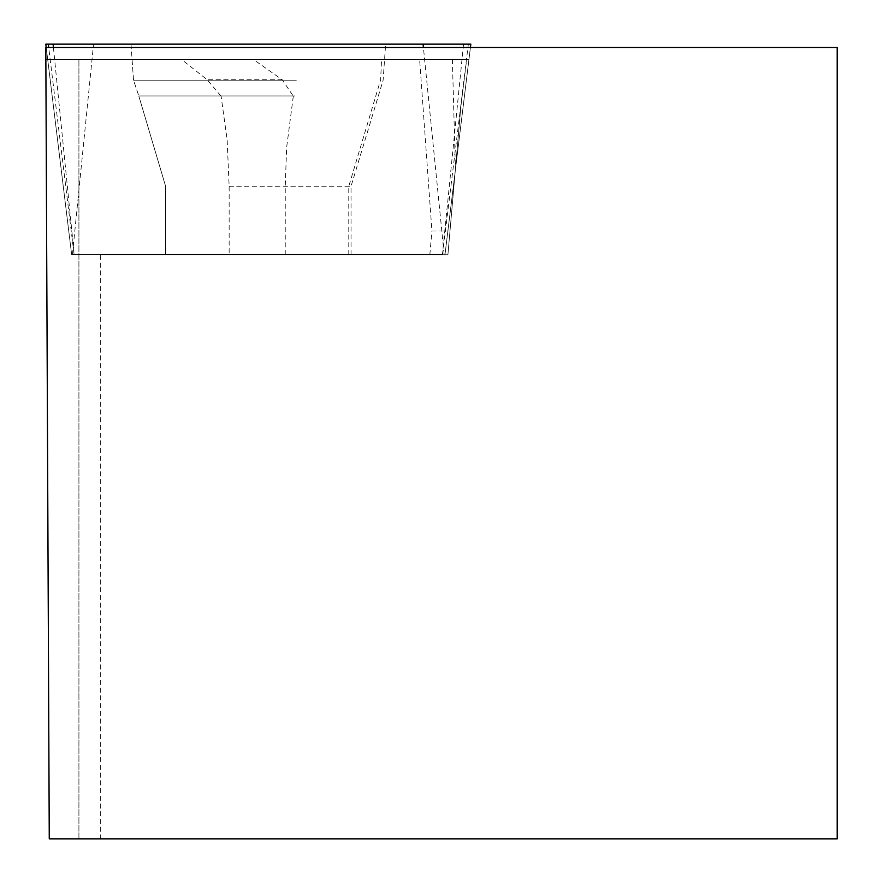 <?xml version="1.0" encoding="UTF-8"?>
<svg xmlns="http://www.w3.org/2000/svg" width="883" height="883" viewBox="0 0 883 883"><rect width="100%" height="100%" fill="white"/><g stroke="black" fill="none" stroke-linecap="round" stroke-linejoin="round"><path stroke-width="0.66" stroke-dasharray="4.42 3.31" d="M100.309 838.85L78.918 838.85L78.918 59.382L78.918 838.85L49.26 838.85L45.806 47.461L837.194 47.461L837.194 838.85L100.309 838.85L100.309 254.746L447.913 254.746L460.904 106.17L466.688 59.382L468.961 59.382L45.861 59.382L466.688 59.382M460.904 106.17L449.988 231.026L431.919 231.026L419.613 59.382M100.309 254.746L447.913 254.746L449.988 231.026M253.289 59.382L381.544 59.382L132.064 59.382L253.289 59.382L282.218 79.746L293.178 95.96L138.797 95.96L293.178 95.96M220.871 95.96L207.185 79.746L181.457 59.382M285.242 254.746L163.355 254.746L285.242 254.746M293.288 96.302L286.644 147.362L285.242 186.269L285.242 254.414L163.355 254.414L229.15 254.414L229.15 186.269L227.141 139.933L221.103 96.302M429.833 254.746L431.919 231.026M452.361 59.382L455.418 168.874M285.242 254.414L229.15 254.414M230.099 254.414L351.037 254.414L230.099 254.414M442.538 254.414L71.622 254.414L442.538 254.414L468.354 44.15L45.806 44.15M470.827 44.15L468.354 44.15M219.569 44.15L385.639 44.15L219.569 44.15M423.078 44.15L53.09 44.15M282.218 79.746L207.185 79.746M229.15 186.269L351.037 186.269L229.15 186.269M207.626 80.198L282.67 80.198M455.186 171.512L468.961 59.382L455.198 171.434M470.418 47.461L445.01 254.414L470.418 47.461M72.472 254.414L93.565 44.15M463.542 44.15L442.449 254.414M74.095 254.414L48.686 47.461M46.214 47.461L71.622 254.414L46.214 47.461M444.171 254.414L423.41 47.461M53.422 47.461L74.183 254.414M296.302 80.198L133.521 80.198L296.302 80.198M294.701 95.96L138.797 95.96L294.701 95.96M348.785 254.746L348.785 186.269L380.65 79.746L381.544 59.382M130.993 44.15L133.521 80.198L138.797 95.96L133.521 80.198L132.064 59.382M138.797 95.96L165.607 186.269L165.607 254.414L165.607 186.269L138.797 95.96M351.037 254.414L351.037 186.269L383.123 80.198L385.639 44.15"/><path stroke-width="1.32" d="M837.194 47.461L45.806 47.461L49.26 838.85L837.194 838.85L837.194 47.461M45.806 44.15L46.214 47.461L45.806 44.15L470.827 44.15L470.418 47.461L470.827 44.15M53.422 47.461L53.09 44.15L470.827 44.15L423.078 44.15L423.41 47.461M48.686 47.461L48.278 44.15"/></g></svg>

